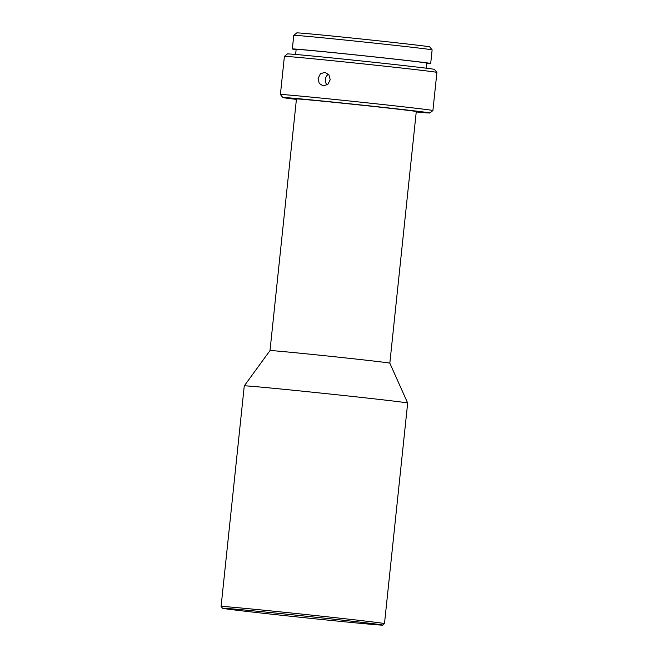 <?xml version="1.0" encoding="UTF-8"?>
<svg xmlns="http://www.w3.org/2000/svg" width="658" height="658" viewBox="0 0 658 658"><rect width="100%" height="100%" fill="white"/><g stroke="black" fill="none" stroke-linecap="round" stroke-linejoin="round"><path stroke-width="0.99" d="M284.955 614.013A80.506 0.823 -174 0 0 222.552 608.272A80.506 0.823 -174 0 0 320.273 619.342A80.506 0.823 -174 0 0 382.676 625.1A80.506 0.823 -174 0 0 284.955 614.013M221.088 606.462A82.151 0.839 6 0 1 221.088 606.454A82.151 0.839 6 0 1 284.766 612.327A82.151 0.839 6 0 1 382.479 623.233A82.151 0.839 6 0 1 384.486 623.628A82.151 0.839 6 0 1 384.486 623.636L407.672 403.05A82.151 0.839 6 0 0 407.672 403.041A82.151 0.839 6 0 0 405.657 402.647A82.151 0.839 6 0 0 317.189 392.694A82.151 0.839 6 0 0 244.274 385.868A82.151 0.839 6 0 1 244.274 385.868L221.088 606.454L222.552 608.272M389.832 363.175L416.284 111.547A60.248 0.617 6 0 0 414.811 111.251A60.248 0.617 6 0 0 349.752 103.939A60.248 0.617 6 0 0 296.454 98.955L270.002 350.582A60.248 0.617 6 0 1 270.01 350.574A60.248 0.617 6 0 1 323.481 355.583A60.248 0.617 6 0 1 388.36 362.887A60.248 0.617 6 0 1 389.832 363.175L407.672 403.041M416.234 111.983A73.935 0.757 -174 0 0 429.896 112.987A73.935 0.757 -174 0 0 428.087 112.617A73.935 0.757 -174 0 0 347.876 103.602A73.935 0.757 -174 0 0 282.841 97.532A73.935 0.757 -174 0 0 284.643 97.877A73.935 0.757 -174 0 0 296.404 99.391M282.841 97.532L280.398 94.522A76.673 0.781 6 0 1 280.398 94.513A76.673 0.781 6 0 1 348.238 100.855A76.673 0.781 6 0 1 431.031 110.166A76.673 0.781 6 0 1 432.906 110.544L429.896 112.987M436.912 72.405A76.673 0.781 6 0 1 436.912 72.413L434.477 69.394A73.935 0.757 6 0 0 432.668 69.049A73.935 0.757 6 0 0 353.198 60.108A73.935 0.757 6 0 0 287.423 53.94L284.412 56.374A76.673 0.781 6 0 1 284.412 56.374A76.673 0.781 6 0 1 352.63 62.773A76.673 0.781 6 0 1 435.037 72.043A76.673 0.781 6 0 1 436.912 72.405L432.906 110.544M318.094 78.532L319.253 83.459L323.168 85.91L327.807 84.421L330.217 79.741L328.926 74.798L324.871 72.331L320.356 73.836L318.094 78.532M327.075 84.972A6.843 6.095 97.1 0 1 325.373 79.445A6.843 6.095 97.1 0 1 328.432 74.206M295.623 54.466L296.158 49.358A65.718 0.674 6 0 1 354.3 54.803A65.718 0.674 6 0 1 425.274 62.781A65.718 0.674 6 0 1 426.877 63.102L426.343 68.202M292.341 48.963L293.772 35.343A69.559 0.707 6 0 1 293.781 35.335A69.559 0.707 6 0 1 355.665 41.141A69.559 0.707 6 0 1 430.422 49.547A69.559 0.707 6 0 1 432.125 49.876A69.559 0.707 6 0 1 432.125 49.885L430.694 63.497A69.559 0.707 -174 0 0 428.991 63.16A69.559 0.707 -174 0 0 353.881 54.721A69.559 0.707 -174 0 0 292.341 48.963A69.559 0.707 -174 0 0 294.052 49.301A69.559 0.707 -174 0 0 296.133 49.589M426.853 63.333A69.559 0.707 -174 0 0 430.694 63.497M293.781 35.335L296.791 32.9A66.82 0.683 6 0 1 356.241 38.477A66.82 0.683 6 0 1 428.054 46.553A66.82 0.683 6 0 1 429.682 46.866L432.125 49.876M382.676 625.1L384.486 623.636M270.01 350.574L244.274 385.868M284.404 56.382L280.398 94.513"/></g></svg>
